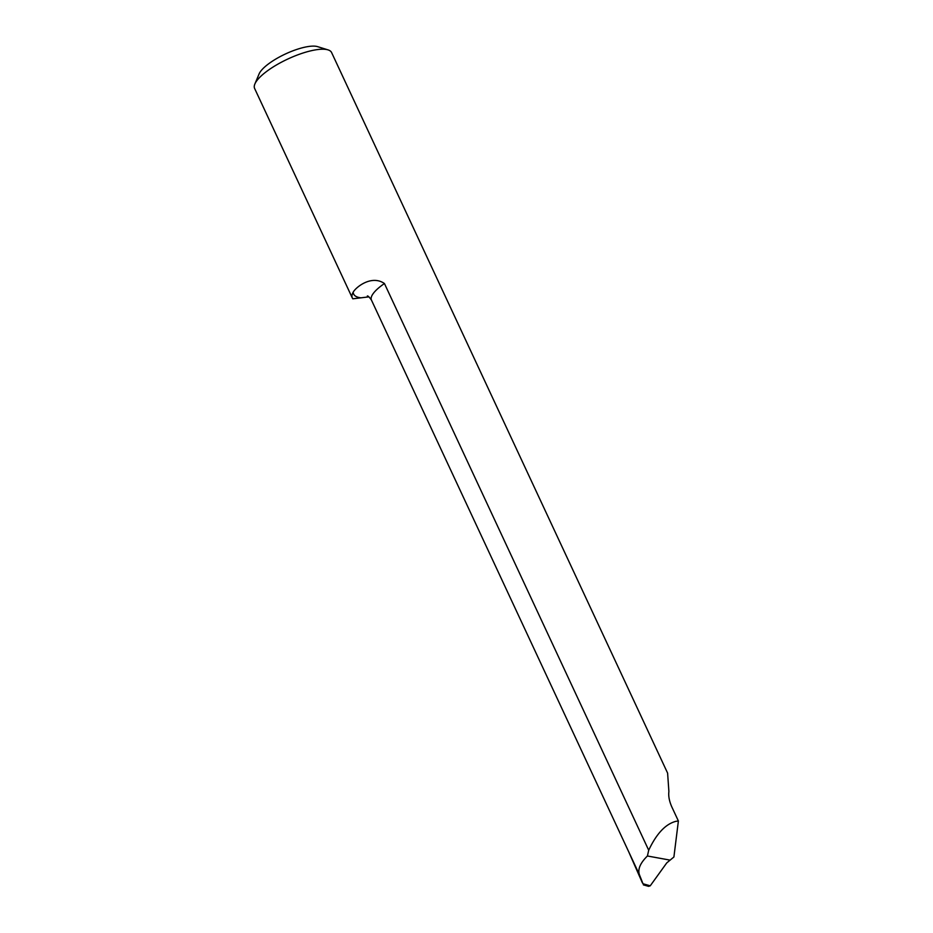 <?xml version="1.0" encoding="UTF-8"?>
<svg xmlns="http://www.w3.org/2000/svg" width="933" height="933" viewBox="0 0 933 933"><rect width="100%" height="100%" fill="white"/><g stroke="black" fill="none" stroke-linecap="round" stroke-linejoin="round"><path stroke-width="1.4" d="M384.443 283.527L648.703 850.231L647.42 855.993C640.248 863.06 637.577 869.288 639.408 874.699L643 883.761L650.243 885.814L666.757 862.897L673.906 856.995L678.384 820.993L671.818 806.917C669.276 801.144 668.308 796.024 668.891 791.569L667.608 773.119L331.6 52.551A42.475 12.63 155 0 0 328.019 49.881A42.475 12.63 155 0 0 287.772 59.047A42.475 12.63 155 0 0 254.872 83.993A42.475 12.63 155 0 0 254.616 88.448L352.301 297.93A42.475 12.63 -25 0 1 353.199 292.157C355.8 287.259 371.544 274.547 384.443 283.527A36.527 10.858 155 0 0 371.439 300.064C369.293 297.067 367.929 295.714 367.345 295.983M642.405 882.886L628.387 851.071L639.408 874.699M648.703 850.231C656.54 833.601 665.626 823.967 675.959 821.32L678.384 820.993M647.42 855.993L669.882 860.086M368.908 296.857L352.861 298.805A42.475 12.63 -25 0 1 352.301 297.93M254.872 83.993L259.094 73.94A33.973 10.1 -25 0 1 285.416 53.986A33.973 10.1 -25 0 1 317.617 46.65L328.019 49.881M650.243 885.814L648.587 886.35L643.385 884.881M360.57 297.779A50.114 14.905 -25 0 1 353.199 292.157M628.469 851.281L371.439 300.064"/></g></svg>
